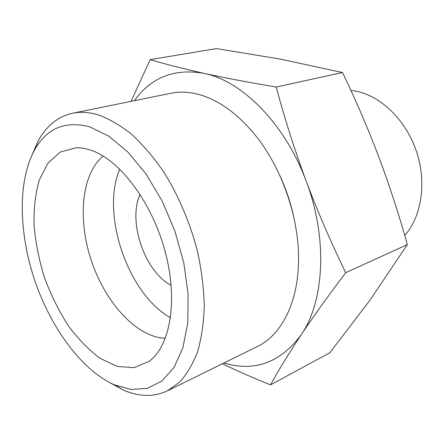<?xml version="1.0" encoding="UTF-8"?>
<svg xmlns="http://www.w3.org/2000/svg" width="444" height="444" viewBox="0 0 444 444"><rect width="100%" height="100%" fill="white"/><g stroke="black" fill="none" stroke-linecap="round" stroke-linejoin="round"><path stroke-width="0.67" d="M131.063 101.354L150.139 59.657C165.174 64.125 183.133 68.692 204.018 73.349C174.326 68.204 151.121 77.317 134.399 100.677M223.959 362.981C254.628 372.105 280.38 362.681 301.221 334.709C288.933 353.28 278.699 369.996 270.518 384.865C253.219 377.927 237.168 370.895 222.366 363.769M204.018 73.349C225.019 77.928 249.09 82.495 276.235 87.057C284.643 118.559 294.622 149.922 306.166 181.146C285.12 123.798 241.974 80.83 204.018 73.349M270.518 384.865L329.853 352.752L370.041 300.055L407.342 244.577C398.973 214.652 389.466 185.442 378.821 156.943C367.993 128.499 355.883 100.355 342.485 72.505L279.681 58.991L216.494 48.59L150.139 59.657M404.723 235.414C421.584 216.639 426.912 182.578 416.461 151.448C406.038 120.307 381.196 96.204 356.343 91.236L350.865 90.393M140.154 194.455C127.395 220.94 144.866 272.117 171.162 285.27M119.786 169.131C100.466 213.769 127.95 294.255 170.529 317.76M103.18 156.049C81.147 174.165 77.461 220.185 91.703 261.699C105.822 303.252 136.885 337.407 165.401 338.267M91.187 150.316C85.925 148.512 80.88 147.669 76.052 147.78L60.39 151.981L47.93 163.142L39.244 180.086C35.381 193.762 33.655 208.991 34.055 225.774C35.631 243.012 39.128 260.356 44.539 277.8C50.927 294.916 58.769 310.772 68.06 325.374C78.011 338.9 88.689 349.889 100.111 358.352L117.344 366.444L134.032 367.654L148.99 361.399C170.219 346.309 178.366 300.538 165.096 251.376C151.948 202.209 119.719 159.768 91.187 150.316M89.899 126.917C65.151 120.413 46.642 128.216 34.366 150.338C17.477 181.629 18.837 233.605 34.971 281.069C51.238 328.488 81.946 370.44 114.447 384.865L131.307 389.493L147.419 388.328L161.955 380.996L174.054 367.404L182.895 347.83L187.757 323.016L188.123 294.15L183.794 262.87L174.925 231.085L162.038 200.81L145.993 173.937L127.855 152.014L108.78 136.153L89.899 126.917M109.818 382.678L123.315 390.032C139.016 396.897 153.707 397.175 167.388 390.848L179.576 382.19C186.863 374.214 192.89 364.002 197.647 351.565C201.537 337.945 203.757 322.683 204.296 305.761C203.802 288.145 201.515 269.908 197.43 251.06C190.082 222.788 178.444 195.477 163.847 172.111C153.679 157.37 142.957 144.777 131.674 134.332C120.291 125.286 109.069 118.77 98.002 114.791C88.939 112.132 80.469 111.611 72.6 113.226C57.909 116.589 46.448 125.791 38.228 140.826L32.051 154.901M167.388 390.848L257.337 346.542C280.68 335.403 297.591 304.19 298.479 262.892C299.878 219.525 282.201 167.754 254.567 134.293C236.297 112.415 217.149 99.001 197.13 94.05C187.879 91.841 179.121 91.581 170.862 93.273L72.6 113.226M293.295 214.974C290.198 201.293 285.692 188.09 279.77 175.374M301.221 334.709C324.392 301.454 327.95 238.167 306.166 181.146C317.948 212.293 331.141 242.818 345.737 272.721C328.577 295.349 313.742 316.011 301.221 334.709M342.485 72.505L276.235 87.057M407.342 244.577L345.737 272.721M78.965 147.83L76.052 147.78M151.265 359.579L148.99 361.399M114.447 384.865L123.315 390.032M34.366 150.338L38.228 140.826"/></g></svg>
